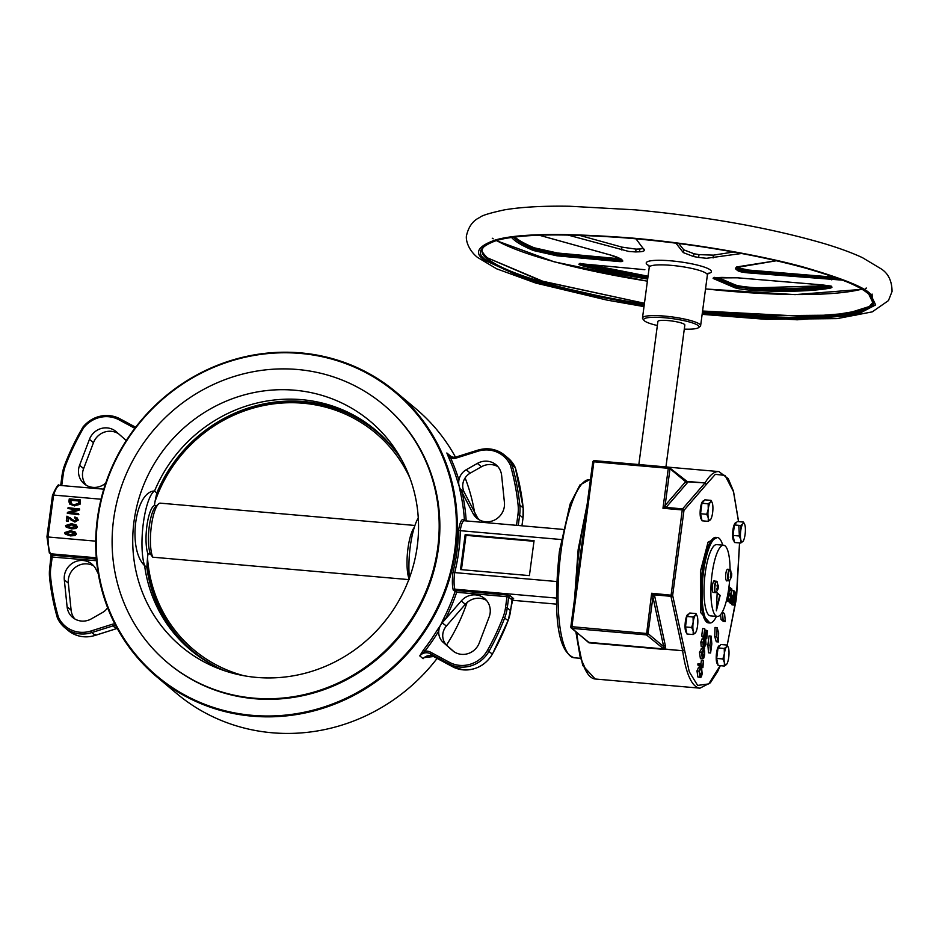 <?xml version="1.0" encoding="UTF-8"?>
<svg xmlns="http://www.w3.org/2000/svg" width="939" height="939" viewBox="0 0 939 939"><rect width="100%" height="100%" fill="white"/><g stroke="black" fill="none" stroke-linecap="round" stroke-linejoin="round"><path stroke-width="1.41" d="M486.742 257.579L540.993 280.878L644.447 303.285M702.583 311.02L807.34 316.502L847.577 313.356L870.3 306.22M872.601 304.295L872.085 294.071M709.907 622.991L700.459 612.334L700.435 571.323L708.065 542.167L717.396 537.507M731.434 576.98L729.732 580.349A5.517 1.397 -85 0 1 728.277 578.412A5.517 1.397 -85 0 1 728.84 571.839A5.517 1.397 -85 0 1 730.624 570.09L729.779 569.433A5.716 1.455 -85 0 1 730.026 569.55M718.053 588.776L716.351 592.133A5.517 1.397 -85 0 1 714.896 590.208A5.517 1.397 -85 0 1 715.459 583.635A5.517 1.397 -85 0 1 717.243 581.875L716.398 581.229A5.716 1.455 -85 0 1 716.645 581.335M834.9 277.263L748.301 270.056C742.503 269.54 738.911 268.707 737.514 267.556M827.987 285.691A172.612 29.132 7.6 0 1 757.01 287.803C746.575 287.17 739.31 286.219 735.202 284.951M733.523 252.016L713.464 255.138L698.992 254.633A60.789 10.259 -172.4 0 0 693.956 253.741L683.686 249.786L678.791 243.53M643.497 248.471L639.858 248.999A60.789 10.259 -172.4 0 0 636.067 249.128L621.958 247.121L578.788 235.161M636.067 249.128L635.691 251.934L628.848 251.476L567.449 234.914M741.575 253.495L706.574 258.284L698.616 257.45L698.992 254.633M537.871 234.832L610.409 254.985C616.066 256.605 619.576 258.025 620.961 259.258A59.814 10.094 -172.4 0 0 622.181 260.279C623.66 261.429 622.334 261.84 618.191 261.488L556.944 255.807L533.552 250.549A172.811 29.168 7.6 0 1 514.032 239.856A172.811 29.168 7.6 0 1 511.649 237.567M647.675 279.059A172.811 29.168 7.6 0 1 585.713 266.676C577.462 264.469 576.687 263.577 583.401 263.988L644.764 269.693A1.068 0.763 95.1 0 0 644.858 269.693M635.914 238.752L644.389 250.15M644.037 249.152C645.093 250.748 643.579 251.629 639.482 251.805L639.858 248.999M635.691 251.934A60.789 10.259 7.6 0 1 639.482 251.805M496.578 240.572A199.714 33.71 -172.4 0 0 647.394 281.148M705.529 288.883A199.714 33.71 -172.4 0 0 727.643 291.055A199.714 33.71 -172.4 0 0 861.709 289.2M716.281 277.615L736.129 286.102L756.435 288.649L756.341 289.353L753.383 289.189L736.035 286.806A1.068 1.033 113 0 1 734.897 287.78L713.523 278.613C712.243 277.991 713.793 277.627 718.194 277.533A1.068 0.716 88.8 0 0 718.394 277.521M842.612 280.162L748.125 272.873L748.465 271.676C743.078 271.23 739.732 270.479 738.418 269.411L738.512 268.707C739.815 269.775 743.16 270.526 748.559 270.972L837.553 278.226M839.595 278.942L748.465 271.676L748.301 270.056M514.279 237.215A171.649 28.968 -172.4 0 0 515.394 238.213A171.649 28.968 -172.4 0 0 534.784 248.823L556.522 253.835L621.137 259.61M556.944 255.807A1.068 0.763 -84.6 0 1 556.428 254.539L534.69 249.528A1.068 0.892 112.6 0 1 533.552 250.549M492.259 238.224L493.186 238.823M496.168 240.584L554.233 261.84L647.382 281.231M705.518 288.977L795.075 294.623L861.967 289.365M865.429 288.402L866.497 288.073M657.359 325.516A27.888 4.707 7.6 0 1 644.025 320.41L642.804 318.873A29.32 4.953 7.6 0 1 642.487 317.969A29.32 4.953 7.6 0 1 664.683 316.103A29.32 4.953 7.6 0 1 700.623 325.716A29.32 4.953 7.6 0 1 700.083 326.502L698.499 327.664A27.888 4.707 7.6 0 1 684.296 329.108M644.025 320.41A27.888 4.707 7.6 0 1 664.835 317.781A27.888 4.707 7.6 0 1 698.499 327.664M638.837 464.535L657.899 321.443A13.592 2.289 7.6 0 1 668.192 320.586A13.592 2.289 7.6 0 1 684.836 325.035L665.939 466.918M588.988 642.828L572.062 628.367A1.432 1.362 129.9 0 1 571.335 628.074L588.823 642.37L663.627 648.919A1.432 1.068 -71.4 0 0 664.237 648.696A1.432 1.127 -154.7 0 1 664.988 648.802L664.307 649.424L588.988 642.828L586.136 640.433M734.251 541.204A9.296 2.359 -85 0 1 732.913 530.124A9.296 2.359 -85 0 1 735.894 522.683L736.317 522.718M717.866 664.19A9.296 2.359 -85 0 1 716.527 653.11A9.296 2.359 -85 0 1 719.52 645.668L719.931 645.703M686.691 632.698A9.296 2.359 -85 0 1 685.353 621.63A9.296 2.359 -85 0 1 688.346 614.176L688.756 614.223M701.762 519.502A9.296 2.359 -85 0 1 700.435 508.422A9.296 2.359 -85 0 1 703.417 500.98L703.827 501.015M716.457 616.395A42.912 10.916 -85 0 1 709.825 622.991A42.912 10.916 -85 0 1 703.522 571.839A42.912 10.916 -85 0 1 717.314 537.495A42.912 10.916 -85 0 1 722.701 545.148M729.615 580.466A35.764 9.097 -85 0 1 728.84 587.849A35.764 9.097 -85 0 1 717.337 616.465A35.764 9.097 -85 0 1 712.091 573.846A35.764 9.097 -85 0 1 723.582 545.219A35.764 9.097 -85 0 1 730.049 569.504M717.337 616.465L710.447 615.867A35.764 9.097 -85 0 1 705.201 573.248A35.764 9.097 -85 0 1 716.692 544.62L723.582 545.219M727.138 580.689A3.58 0.904 -85 0 1 726.763 580.936A3.58 0.904 -85 0 1 726.387 580.525A5.716 1.455 95 0 0 726.41 580.537A5.716 1.455 95 0 0 726.657 580.654L728.781 580.83A5.716 1.455 -85 0 1 728.535 580.725A5.716 1.455 -85 0 1 728.406 571.675A5.716 1.455 -85 0 1 729.779 569.433L727.655 569.245A5.716 1.455 -85 0 0 725.753 574.281A5.716 1.455 -85 0 0 726.387 580.525M715.811 592.45A5.716 1.455 -85 0 1 715.401 592.626L713.276 592.439A5.716 1.455 -85 0 1 713.03 592.333A5.716 1.455 -85 0 1 712.243 587.861A5.716 1.455 -85 0 1 713.347 582.016A3.58 0.904 -85 0 1 714.168 580.748A3.58 0.904 -85 0 1 714.485 581.065M244.046 675.751A141.46 134.688 130 0 1 147.505 557.719L148.01 553.881A25.752 6.55 -85 0 1 146.883 526.075A25.752 6.55 -85 0 1 154.454 505.569L156.848 505.781M149.289 526.286A25.752 6.55 -85 0 1 155.768 506.45L158.585 503.926A28.604 7.277 95 0 0 151.062 528.575A28.604 7.277 95 0 0 152.775 557.191L150.416 554.069A25.752 6.55 -85 0 1 149.289 526.286M158.585 503.926A28.604 7.277 95 0 1 159.982 503.128L414.921 525.464M376.539 430.931A143.679 136.801 -50 0 0 304.025 401.563A143.679 136.801 -50 0 0 156.801 492.987L154.97 501.731A141.46 134.688 130 0 1 303.144 403.23A141.46 134.688 130 0 1 409.967 478.127M154.97 501.731L154.454 505.569M156.25 495.24A143.033 136.19 130 0 1 303.708 401.998A143.033 136.19 130 0 1 397.772 454.183M414.299 527.366A28.604 7.277 95 0 0 407.972 548.435A28.604 7.277 95 0 0 409.064 578.905M167.482 662.641L168.175 663.216A168.21 160.158 -50 0 0 254.399 698.71A168.21 160.158 -50 0 0 425.074 595.608A168.21 160.158 -50 0 0 384.485 405.554L383.805 404.979A168.21 160.158 -50 0 0 297.569 369.497A168.21 160.158 -50 0 0 126.894 472.599A168.21 160.158 -50 0 0 167.482 662.641A168.21 160.158 -50 0 0 253.718 698.135A168.21 160.158 -50 0 0 424.393 595.033A168.21 160.158 -50 0 0 383.805 404.979M402.279 460.932A143.679 136.801 -50 0 0 375.412 429.968A143.679 136.801 -50 0 0 301.748 399.662A143.679 136.801 -50 0 0 154.536 491.085L156.801 492.987M225.783 671.15A143.679 136.801 -50 0 1 190.64 650.058A143.679 136.801 -50 0 1 144.594 565.56L144.547 565.595C127.387 549.045 134.887 491.543 154.501 490.98L154.536 491.085M294.799 390.225A147 139.958 -50 0 0 137.599 503.269A147 139.958 -50 0 0 221.428 669.648A147 139.958 -50 0 0 256.488 677.406A147 139.958 -50 0 0 393.969 608.777A147 139.958 -50 0 0 400.037 456.894A147 139.958 -50 0 0 294.799 390.225M409.404 577.978A40.835 10.388 -85 0 1 410.284 546.486A40.835 10.388 -85 0 1 418.278 517.929M474.477 511.931A185.945 177.048 -50 0 0 465.134 477.916M455.485 457.129A185.945 177.048 -50 0 0 415.813 408.7L396.058 392.115A185.945 177.048 130 0 1 455.849 548.622L455.016 548.212L454.535 551.827L455.427 551.827A185.945 177.048 130 0 1 252.262 716.175A185.945 177.048 130 0 1 156.93 676.937A185.945 177.048 130 0 1 112.07 466.859A185.945 177.048 130 0 1 300.738 352.888A185.945 177.048 130 0 1 396.058 392.115M156.93 676.937L176.696 693.534A185.945 177.048 -50 0 0 272.017 732.76A185.945 177.048 -50 0 0 437.104 658.415M252.18 715.33A185.229 176.368 -50 0 0 454.535 551.827A185.229 176.368 -50 0 0 455.016 548.212A185.229 176.368 -50 0 0 300.468 353.44A185.229 176.368 -50 0 0 97.867 518.762A185.229 176.368 -50 0 0 252.18 715.33M450.685 456.647L450.685 456.636A8.58 8.169 130 0 1 450.192 455.802L446.847 452.985L450.603 457.986A187.377 178.41 130 0 1 458.913 480.087A14.308 13.616 -50 0 0 459.148 486.12L457.234 480.275L458.913 480.087A14.308 13.616 -50 0 1 466.225 469.746L470.239 473.127A14.308 13.616 -50 0 0 462.927 483.468A14.308 13.616 -50 0 0 462.974 488.679A14.308 13.616 -50 0 0 463.173 489.501L463.62 490.874M134.829 428.313L119.276 419.944A28.604 27.243 -50 0 0 108.724 416.74A28.604 27.243 -50 0 0 83.653 427.761L82.855 427.28L83.653 427.761A241.734 230.161 -50 0 0 65.601 465.274A41.48 39.497 -50 0 0 63.183 474.794L61.751 485.498M118.772 433.947A17.16 16.339 -50 0 0 111.248 431.294A17.16 16.339 -50 0 0 93.466 442.703L83.618 468.62A17.16 16.339 -50 0 0 86.259 485.263M126.249 440.579A14.308 13.616 -50 0 0 125.544 439.91L116.307 431.776A17.16 16.339 -50 0 0 116.037 431.541A17.16 16.339 -50 0 0 107.234 427.914A17.16 16.339 -50 0 0 89.451 439.335L79.604 465.239A17.16 16.339 -50 0 0 84.111 483.738A17.16 16.339 -50 0 0 105.731 483.08M93.818 565.994A17.16 16.339 -50 0 0 87.163 563.881A17.16 16.339 -50 0 0 68.336 583.189L71.118 610.209A17.16 16.339 -50 0 0 74.815 618.954M98.266 573.717L95.766 568.905A17.16 16.339 -50 0 0 91.952 564.139A17.16 16.339 -50 0 0 83.148 560.513A17.16 16.339 -50 0 0 64.31 579.821L67.103 606.829A17.16 16.339 -50 0 0 72.667 617.439A17.16 16.339 -50 0 0 91.353 618.86L102.504 612.521A14.308 13.616 -50 0 0 107.621 607.733M497.94 466.683A17.16 16.339 -50 0 0 491.285 464.582A17.16 16.339 -50 0 0 481.402 466.777L470.239 473.127M466.19 520.922A187.377 178.41 130 0 0 462.199 492.693L460.509 492.775L459.148 486.12A14.308 13.616 -50 0 0 460.216 488.867L472.963 513.363A17.16 16.339 -50 0 0 476.789 518.14A17.16 16.339 -50 0 0 495.463 519.56A17.16 16.339 -50 0 0 504.419 502.459L501.637 475.439A17.16 16.339 -50 0 0 496.074 464.828A17.16 16.339 -50 0 0 487.271 461.213A17.16 16.339 -50 0 0 477.388 463.408L466.225 469.746M486.484 600.385A17.16 16.339 -50 0 0 479.841 598.284A17.16 16.339 -50 0 0 465.298 604.293L446.389 626.02A14.308 13.616 -50 0 0 445.368 627.334A14.308 13.616 -50 0 0 444.617 628.52L443.525 630.961M506.837 595.009L510.264 595.807A1.432 1.362 -50 0 0 508.703 597.087L507.26 607.885L510.616 610.69L512.048 599.892L508.703 597.087L506.99 596.688L505.546 607.474A41.48 39.497 -50 0 1 503.128 616.993A241.734 230.161 -50 0 1 487.47 650.351A28.604 27.243 -50 0 1 459.711 665.364A28.604 27.243 -50 0 1 449.441 662.324L430.567 652.171A10.012 9.531 130 0 0 424.827 651.15L419.768 655.88L423.419 650.034L424.827 651.15A187.377 178.41 130 0 0 438.771 630.996L437.257 630.034L440.602 625.151A14.308 13.616 -50 0 0 438.771 630.996A14.308 13.616 -50 0 0 443.196 642.358L452.422 650.492A17.16 16.339 -50 0 0 452.704 650.727A17.16 16.339 -50 0 0 479.277 642.933L489.137 617.029A17.16 16.339 -50 0 0 484.618 598.53A17.16 16.339 -50 0 0 475.827 594.903A17.16 16.339 -50 0 0 461.284 600.925L442.363 622.651A14.308 13.616 -50 0 0 440.602 625.151L443.748 618.378L445.309 619.259A187.377 178.41 130 0 0 456.683 592.274L456.53 590.596L506.837 595.009L506.99 596.688L456.683 592.274L453.314 590.162C452.199 586.335 452.082 580.419 452.938 572.414L454.629 572.59C453.795 580.032 453.877 585.56 454.875 589.187L556.451 598.096M455.427 551.827L455.849 548.622M446.178 626.266L444.617 628.52A14.308 13.616 -50 0 0 444.018 629.717A14.308 13.616 -50 0 0 442.785 634.365A14.308 13.616 -50 0 0 447.21 645.739L453.971 651.689M452.938 572.414A185.945 177.048 -50 0 0 458.584 530.066C459.641 523.68 461.026 520.147 462.751 519.443L463.995 520.722L563.13 529.408M457.234 480.275A185.945 177.048 -50 0 0 448.995 458.338L446.847 452.985A8.58 8.169 -50 0 0 453.079 457.281M462.845 487.846L463.173 489.501A14.308 13.616 -50 0 0 463.373 490.181A14.308 13.616 -50 0 0 464.23 492.247L476.977 516.743A17.16 16.339 -50 0 0 478.937 519.654M446.506 645.07A185.945 177.048 -50 0 0 467.023 602.568M75.273 532.037L76.423 534.009L75.038 535.559L70.437 535.899L65.249 534.127L64.603 532.577L70.578 530.688L75.273 532.037L75.918 533.587L74.533 535.136L69.932 535.476L65.249 534.127M69.216 518.398L68.559 517.999L68.101 521.474L66.305 520.945L66.939 516.157L74.521 520.781L76.634 519.525L74.545 517.847L76.388 518.621M69.803 517.471L72.326 519.795M74.545 517.847L74.803 516.99L77.057 517.835L78.277 520.077L74.885 522.072L68.559 517.999M79.099 508.645L78.97 509.572L69.521 512.647L78.465 513.433L78.348 514.302L67.315 513.34L67.444 512.401L76.881 509.325L67.96 508.551L68.078 507.67L79.604 509.067L79.475 509.994L70.941 512.776M78.465 513.433L78.853 514.725L67.315 513.34M75.965 509.631L67.96 508.551M80.273 499.877L80.038 504.255L74.51 505.91L69.732 504.067L68.887 501.567L69.251 498.902L80.273 499.877L79.533 503.832L74.005 505.487L69.732 504.067M101.036 499.219L53.593 495.064L52.49 495.604L53.593 495.064L47.995 536.979L47.009 536.744L52.467 495.44L46.95 536.779L49.344 553.012M95.731 541.157L47.995 536.979A30.036 7.641 95 0 0 50.413 553.764L51.352 554.867A1.432 1.362 130 0 0 52.079 555.172L96.4 559.057M76.212 525.007L77.362 526.979L75.977 528.54L71.376 528.88L66.176 527.108L65.542 525.558L71.517 523.657L76.212 525.007L76.857 526.556L75.472 528.117L70.871 528.457L66.176 527.108M103.771 489.172L59.087 485.334C58.464 483.573 56.27 486.93 52.478 495.393M96.294 557.789L50.413 553.764L49.262 552.285M464.312 520.758L462.751 519.443L463.995 520.722C462.422 521.45 461.166 524.772 460.227 530.676L561.205 539.526M534.068 540.676L465.157 534.643L460.497 569.574L529.408 575.607L534.068 540.676M460.31 530.688A187.377 178.41 130 0 1 454.711 572.602L556.745 581.534M512.06 600.244L556.581 604.141M453.314 590.162L454.863 589.187L456.53 590.596A1.432 1.362 130 0 0 455.039 591.605A185.945 177.048 -50 0 1 443.748 618.378M533.986 541.298L466.002 535.347L461.425 569.656M466.002 535.347L465.157 534.643M523.164 507.929L519.795 504.982A243.166 231.522 130 0 0 511.99 464.864L510.347 465.134A28.604 27.243 -50 0 0 477.599 451.342L477.575 450.286A30.036 28.604 130 0 1 489.278 448.912A30.036 28.604 130 0 1 504.677 455.251A30.036 28.604 130 0 1 511.99 464.864L515.335 467.681A30.036 28.604 -50 0 0 508.034 458.056L515.335 467.681A243.166 231.522 -50 0 1 523.152 507.788A42.912 40.858 -50 0 1 523 517.835L521.943 525.805L523.046 517.905L519.654 515.03L518.258 525.476M115.661 625.515A8.58 8.169 -50 0 0 112.95 625.902L91.822 632.546L95.179 635.363L116.295 628.719A8.58 8.169 130 0 1 117.246 628.473L116.295 628.719L112.95 625.902L112.257 624.282A10.012 9.531 130 0 1 114.804 623.836M95.144 634.306L95.179 635.363A30.036 28.604 -50 0 1 68.066 630.398L64.721 627.581A30.036 28.604 130 0 1 57.408 617.968L64.721 627.581A30.036 28.604 130 0 0 91.822 632.546L91.13 630.938L112.257 624.282M119.276 419.944L120.298 418.982L135.65 427.233L120.298 418.97L109.182 415.59C98.607 414.991 89.815 418.876 82.808 427.222L64.65 465.11A42.912 40.858 130 0 0 62.15 474.829M57.408 617.968L58.382 617.134A28.604 27.243 -50 0 0 91.13 630.938M448.995 458.338L450.603 457.986A10.012 9.531 130 0 0 456.471 457.986L477.599 451.342M458.584 530.066L460.227 530.676M515.382 467.81L523.187 507.858L522.988 517.964M70.413 499.888L70.19 501.555L71.493 504.02L74.134 504.619L78.254 503.562L78.864 500.628L70.413 499.888L71.998 504.443M70.777 503.586L71.493 504.02M78.817 501.003L70.918 500.311M68.923 518.152L68.054 517.577L68.101 521.474M77.057 517.835L77.773 519.654L74.381 521.65L74.885 522.072M74.381 521.65L70.988 520.018M67.596 521.051L66.305 520.945M75.507 525.734L71.904 524.96L66.681 525.687L71 527.577L75.719 526.415L71.399 524.537L66.681 525.687L67.115 526.591M75.719 526.415L75.284 525.523M67.185 526.11L67.397 526.802M74.568 532.765L70.965 531.979L65.753 532.706L70.061 534.608L74.78 533.446L70.46 531.556L65.753 532.706L66.176 533.61M74.78 533.446L74.345 532.554M66.246 533.129L66.469 533.822M144.547 565.595A40.835 10.388 -85 0 1 143.35 523.105A40.835 10.388 -85 0 1 154.501 490.98M144.594 565.56L146.86 567.473A143.679 136.801 -50 0 0 191.779 650.997M147.505 557.719L146.86 567.473M409.369 579.656L152.775 557.191M218.364 667.887A143.033 136.19 130 0 1 146.965 564.832M148.01 553.881L150.416 554.069M717.056 585.736L717.912 585.772A9.273 5.27 -164.5 0 0 717.314 584.774L716.985 585.948A9.273 5.27 15.5 0 1 717.584 586.945L716.856 588.882L717.079 589.774L717.772 588.53L717.138 588.436M730.436 573.952L731.293 573.975A9.273 5.27 -164.5 0 0 730.695 572.99L730.366 574.152A9.273 5.27 15.5 0 1 730.965 575.149L730.237 577.086L730.46 577.978L731.152 576.746L730.519 576.64M717.959 588.436A9.273 5.27 15.5 0 1 717.866 589.375L718.182 588.213L717.866 589.375M731.34 576.652A9.273 5.27 15.5 0 1 731.246 577.579L731.563 576.417L731.246 577.579M717.419 587.92L718.182 588.213A9.273 5.27 -164.5 0 0 718.241 587.943A9.273 5.27 -164.5 0 0 718.288 587.274L717.56 587.168M730.8 576.135L731.563 576.417A9.273 5.27 -164.5 0 0 731.622 576.147A9.273 5.27 -164.5 0 0 731.669 575.478L730.941 575.384M717.384 586.546L718.288 587.274M730.765 574.762L731.669 575.478M718.323 585.267L718.323 586.57M731.704 573.483L731.704 574.774M714.52 581.147A5.716 1.455 95 0 0 714.274 581.041A5.716 1.455 95 0 0 713.347 582.016M716.457 608.718L719.732 595.396L717.138 593.061M716.363 610.808L717.161 592.744L720.154 595.432L716.363 610.808M712.22 502.776L711.023 500.37L710.389 502.154L708.147 503.797L708.252 509.114L706.75 514.29L708.288 517.894A9.296 2.359 -85 0 1 708.252 509.114A9.296 2.359 -85 0 1 710.389 502.154A9.296 2.359 -85 0 1 712.22 502.776A9.296 2.359 -85 0 1 712.56 503.973A9.296 2.359 -85 0 1 712.607 512.753A9.296 2.359 -85 0 1 710.776 519.267A9.296 2.359 -85 0 1 710.471 519.713A9.296 2.359 -85 0 1 708.288 517.894L708.229 521.345L710.471 519.713M697.149 615.972L695.952 613.566L695.306 615.35L693.076 616.993L693.17 622.311L691.679 627.487L693.217 631.09A9.296 2.359 -85 0 1 693.17 622.311A9.296 2.359 -85 0 1 695.306 615.35A9.296 2.359 -85 0 1 697.149 615.972A9.296 2.359 -85 0 1 697.489 617.169A9.296 2.359 -85 0 1 697.524 625.949A9.296 2.359 -85 0 1 695.705 632.463A9.296 2.359 -85 0 1 695.388 632.909A9.296 2.359 -85 0 1 693.217 631.09L693.158 634.553L695.388 632.909M728.324 647.464L727.126 645.058L726.493 646.83L724.251 648.473L724.356 653.79L722.854 658.967L724.392 662.57A9.296 2.359 -85 0 1 724.356 653.79A9.296 2.359 -85 0 1 726.493 646.83A9.296 2.359 -85 0 1 728.324 647.464A9.296 2.359 -85 0 1 728.664 648.649A9.296 2.359 -85 0 1 728.711 657.429A9.296 2.359 -85 0 1 726.88 663.955A9.296 2.359 -85 0 1 726.575 664.389A9.296 2.359 -85 0 1 724.392 662.57L724.333 666.033L726.575 664.389M744.709 524.478L743.512 522.072L742.866 523.856L740.625 525.5L740.73 530.817L739.228 535.981L740.777 539.585A9.296 2.359 -85 0 1 740.73 530.817A9.296 2.359 -85 0 1 742.866 523.856A9.296 2.359 -85 0 1 744.709 524.478A9.296 2.359 -85 0 1 745.05 525.676A9.296 2.359 -85 0 1 745.085 534.455A9.296 2.359 -85 0 1 743.265 540.97A9.296 2.359 -85 0 1 742.949 541.404A9.296 2.359 -85 0 1 740.777 539.585L740.707 543.047L742.949 541.404M702.184 651.279L701.914 656.056M735.296 593.612L735.847 599.164L733.934 599M735.847 599.164L734.275 603.589L733.817 600.854L735.46 593.565M704.273 654.765L702.642 657.464L701.891 652.734L702.818 650.046L703.569 650.07L702.865 650.011L703.569 650.07L704.273 654.765L702.208 654.577M706.75 514.29L700.553 513.739L701.961 503.257L708.147 503.797M711.023 500.37L704.837 499.83L701.961 503.257M708.229 521.345L702.043 520.805L700.553 513.739M691.679 627.487L685.482 626.947L686.174 621.7L686.879 616.454L693.076 616.993M695.952 613.566L689.754 613.026L686.879 616.454M693.158 634.553L686.961 634.001L685.482 626.947M722.854 658.967L716.657 658.427L718.053 647.933L724.251 648.473M727.126 645.058L720.929 644.506L718.053 647.933M724.333 666.033L718.135 665.493L716.657 658.427M739.228 535.981L733.042 535.441L733.735 530.195L734.439 524.96L740.625 525.5M743.512 522.072L737.315 521.532L734.439 524.96M740.707 543.047L734.521 542.507L733.042 535.441M731.997 596.688L733.019 597.274L731.739 597.157M733.019 597.274L732.408 601.852L731.446 598.554L732.174 596.629M734.087 605.068L733.758 597.603L734.662 593.342L735.8 592.157L736.164 599.446C735.707 603.214 735.014 605.092 734.087 605.068L732.021 604.88L734.087 605.068M733.523 591.887L735.8 592.157M729.849 588.999L730.049 587.532L731.892 589.07L730.213 601.653L728.406 600.138L728.605 598.671L730.096 599.915L730.612 595.995L729.204 594.821L729.403 593.342L730.812 594.528L731.375 590.279L729.333 588.953M727.948 593.554L727.925 596.887L729.58 587.145L727.901 599.716L727.596 595.455M700.118 675.869L701.773 673.533L701.691 668.65L702.137 673.791C701.527 676.984 700.799 678.111 699.942 677.172L699.062 671.092L700.494 667.829L699.402 671.444L700.576 676.092M697.877 676.996L700.424 677.406L697.877 676.996L696.984 670.904L699.062 671.092M703.428 660.845L702.912 667.664L699.895 665.152L700.06 663.838L702.724 666.068L703.428 660.845L701.363 660.657L700.846 664.495M701.539 652.452L703.757 648.767L704.661 650.962L704.637 655.046L703.663 658.356L702.466 658.767L701.539 652.452L699.473 652.265L701.679 648.591M701.245 648.38L703.757 648.767M703.663 658.356L700.388 658.579L699.473 652.265M723.1 619.67L725.295 621.501L724.603 613.742L722.42 611.923L723.1 619.67L721.035 619.482L720.6 614.622M711.821 643.861L711.128 636.114L709.919 645.246L710.6 652.992L711.821 643.861M664.307 649.424L646.478 634.893L651.654 593.26L654.06 594.833A1.432 0.798 -41.6 0 0 652.699 595.948L651.654 593.26L672.653 595.361A1.432 1.068 167.9 0 1 670.951 596.312L682.63 650.61L684.355 649.788L682.653 650.75L664.706 649.178M716.809 636.759L718.37 641.947L718.652 632.816L717.091 627.628L716.809 636.759L714.743 636.583L715.025 627.452L717.091 627.628M707.431 630.785L706.762 638.755L703.745 636.243L704.743 628.719L704.273 635.222L705.212 636.008L706.339 630.421L705.565 636.302L706.574 637.158L707.431 630.785L706.304 630.691M703.663 646.478L704.59 646.56L705.694 644.142L705.518 641.173L703.241 646.537L702.9 642.194L704.32 639.083L703.428 645.234L705.682 639.858L706.034 644.553L704.72 646.595M702.841 647.757L704.673 648.004L702.384 647.722L702.501 646.525M703.44 639.588L705.682 639.858M702.067 638.825L704.32 639.083M701.503 646.384L703.405 646.607L701.175 646.349L700.834 642.018L702.9 642.194M732.526 603.577L731.141 602.157L731.129 598.366L732.573 595.267L733.206 595.807L734.192 591.007L732.526 603.577L730.46 603.401L729.075 601.969L731.141 602.157M730.225 594.95L732.573 595.267M662.758 648.485A1.432 1.362 -50.1 0 0 663.967 647.992L652.699 595.948M664.636 649.248L663.967 647.992A1.432 1.127 -162.8 0 1 665.305 647.816L665.34 645.68A1.432 1.068 -12.1 0 0 663.638 646.642L648.039 633.614L652.934 596.875A1.432 1.068 -12.1 0 1 654.636 595.913L654.06 594.833L670.951 596.312L682.266 509.947L683.979 510.347L706.386 484.418L704.954 483.01L682.594 508.868A1.432 1.303 40.8 0 1 683.979 510.347L672.653 595.361L689.273 671.808L697.642 685.411L708.722 683.921L720.178 665.669M732.021 604.88L731.493 603.484M733.899 593.272L734.662 593.342M726.551 600.138L728.148 601.465L730.213 601.653M726.598 599.986L728.406 600.138M728.171 598.636L728.547 595.819L730.612 595.995M728.558 594.763L729.204 594.821M728.758 593.295L729.403 593.342M728.887 593.307L729.31 590.103L731.375 590.279M726.68 599.61L727.901 599.716M726.739 599.364L727.572 599.434M699.837 669.753L701.433 669.894M701.773 673.533L699.708 673.357L699.367 669.707M700.447 668.545L701.691 668.65M696.984 670.904L698.428 667.652L700.494 667.829M699.449 674.648L699.708 673.357M699.895 665.152L697.83 664.965L700.834 667.488L702.912 667.664M697.83 664.965L697.994 663.662L700.06 663.838M701.597 658.18L700.388 658.579M721.035 619.482L723.23 621.313L725.295 621.501M709.919 645.246L707.853 645.058L709.062 635.926L711.128 636.114M710.6 652.992L708.534 652.805L707.853 645.058M714.743 636.583L716.304 641.76L718.37 641.947M703.745 636.243L701.679 636.055L704.684 638.579L706.762 638.755M701.679 636.055L702.677 628.543L704.743 628.719M704.954 630.046L705.987 630.128M704.485 644.037L705.694 644.142M700.834 642.018L702.255 638.896M703.534 641.091L704.696 641.196M733.887 590.737L731.821 590.561L731.223 595.044M668.685 467.176L594.34 460.638L593.882 461.788L668.298 468.303L668.814 467.188A1.432 1.362 129.9 0 1 670.012 468.702L668.298 468.303L662.969 508.257L682.266 509.947L682.594 508.868L665.704 507.389L662.969 508.257L665.117 505.44L670.012 468.702L685.599 481.73L705.001 482.928L706.386 484.418L715.318 474.336L725.025 475.404L733.476 491.672L738.535 521.638M666.49 506.919L686.984 483.209A1.432 1.303 -139.2 0 1 685.599 481.73L665.117 505.44A1.432 1.303 40.8 0 0 666.49 506.919L665.704 507.389A1.432 1.009 70.1 0 1 664.671 506.062M687.055 481.355L687.266 481.59A1.432 1.338 155.1 0 1 686.526 481.425A1.432 1.068 -71.4 0 0 686.233 481.261L685.822 481.085A1.432 1.362 129.9 0 1 686.139 481.484A1.432 1.35 -10.7 0 0 687.383 482.13L687.266 481.59M687.008 481.308L685.963 481.226M621.395 259.164C622.768 260.232 621.524 260.584 617.686 260.22L556.428 254.539L556.522 253.835A1.068 0.763 -84.6 0 1 557.473 253.014L534.091 247.767A1.068 0.892 -67.4 0 1 534.279 247.814L557.355 252.99L618.613 258.683A1.068 0.763 -84.9 0 1 618.742 258.706L557.473 253.014M585.713 266.676L586.499 265.549L580.865 263.847M748.125 272.873C742.326 272.345 738.735 271.512 737.338 270.362A59.814 10.094 -172.4 0 0 736.786 269.857A59.814 10.094 -172.4 0 0 736.117 269.352A1.068 1.009 -54.2 0 0 737.185 268.378L736.634 267.592M736.117 269.352C734.65 268.108 736.059 267.122 740.343 266.371L776.318 260.725M718.194 277.533A59.814 10.094 -172.4 0 0 721.927 277.404L737.338 277.791L821.038 284.799C831.168 285.867 834.255 286.958 830.299 288.097A1.068 0.939 -100.2 0 1 829.419 286.829A171.649 28.968 7.6 0 1 756.341 289.353L756.728 290.644C746.305 289.998 739.028 289.048 734.897 287.78M830.839 286.43L829.419 286.829L829.736 286.078M580.091 263.26L579.621 263.929L583.495 264.012A1.068 0.763 95.4 0 1 583.401 263.988L586.593 264.845L586.499 265.549A171.649 28.968 7.6 0 0 647.84 277.815M736.939 267.38L737.279 267.674A60.789 10.259 7.6 0 1 737.948 268.202A60.789 10.259 7.6 0 1 738.512 268.707A1.068 1.033 -45 0 0 738.23 267.85L748.348 270.045L832.036 277.052L831.813 279.881M693.956 253.741L693.581 256.547L683.31 252.603L675.939 243.166M693.581 256.547A60.789 10.259 7.6 0 1 698.616 257.45M737.338 270.362A1.068 1.033 135 0 0 738.418 269.411A60.789 10.259 7.6 0 0 737.854 268.906A60.789 10.259 7.6 0 0 737.185 268.378L737.279 267.674A1.068 1.009 -54.2 0 0 737.244 267.228M515.053 237.297C519.032 240.619 525.441 244.117 534.279 247.814A1.068 0.892 -67.4 0 1 534.784 248.823L534.69 249.528A171.649 28.968 7.6 0 1 515.311 238.905A171.649 28.968 7.6 0 1 513.563 237.309M649.037 265.714A32.888 5.552 7.6 0 1 647.135 264.516A32.888 5.552 7.6 0 1 671.115 260.854A32.888 5.552 7.6 0 1 710.506 270.068A32.888 5.552 7.6 0 1 707.983 273.566M700.623 325.716L707.384 274.986A29.32 4.953 -172.4 0 0 706.562 273.589A29.32 4.953 -172.4 0 0 671.444 265.373A29.32 4.953 -172.4 0 0 649.248 267.239L648.79 265.291M702.208 313.814L796.26 319.401L854.584 314.729L873.822 304.659L868.645 293.86C863.117 287.346 841.086 278.46 802.54 267.216C763.231 256.312 695.74 243.823 631.043 238.295C563.412 233.212 518.633 233.917 496.719 240.431C479.195 246.757 475.744 253.413 486.379 260.385L530.007 280.385L644.072 306.079M644.224 304.929A197.39 33.311 7.6 0 1 487.47 259.481A197.39 33.311 7.6 0 1 481.977 250.079C487.2 231.44 578.682 230.759 678.404 243.483C766.247 254.61 849.255 276.712 868.141 293.661C870.523 294.869 872.249 297.722 873.305 302.205A197.39 33.311 7.6 0 1 723.875 314.776A197.39 33.311 7.6 0 1 702.36 312.675M702.466 311.83A197.39 33.311 -172.4 0 0 723.992 313.931A197.39 33.311 -172.4 0 0 873.34 301.806M482.047 249.692A197.39 33.311 -172.4 0 0 487.587 258.648A197.39 33.311 -172.4 0 0 644.342 304.095M586.03 512.682A108.713 27.642 95 0 0 579.246 549.432A108.713 27.642 95 0 0 575.865 589.035M717.314 537.495L715.941 537.378A42.912 10.916 95 0 0 702.137 571.722A42.912 10.916 95 0 0 708.452 622.874L709.825 622.991M716.351 592.133L715.401 592.626A5.716 1.455 -85 0 1 715.154 592.521A5.716 1.455 -85 0 1 715.025 583.471A5.716 1.455 -85 0 1 716.398 581.229L714.274 581.041M644.037 306.396L528.692 280.444L484.583 260.22C473.855 253.19 477.341 246.476 495.029 240.091C517.143 233.518 562.344 232.79 630.609 237.931C695.916 243.518 764.029 256.124 803.714 267.134C842.623 278.472 864.866 287.44 870.441 294.024L875.653 304.917L856.192 315.093L797.211 319.8L702.161 314.131M621.958 247.121L621.583 249.927M717.995 277.545L735.519 285.022A1.068 1.033 -67 0 1 736.129 286.102L736.035 286.806L714.649 277.639M576.875 632.698A108.713 27.642 95 0 0 595.22 679.003L699.954 688.17A108.713 27.642 -85 0 1 682.653 650.75L664.918 649.049M729.192 580.666A5.716 1.455 -85 0 1 728.781 580.83L729.732 580.349M505.546 607.474L507.26 607.885A42.912 40.858 130 0 1 504.759 617.721A243.166 231.522 130 0 1 489.008 651.279A30.036 28.604 130 0 1 459.852 667.042A30.036 28.604 130 0 1 449.077 663.85L452.434 666.655A30.036 28.604 -50 0 0 463.209 669.859A30.036 28.604 -50 0 0 492.353 654.084A243.166 231.522 -50 0 0 508.105 620.538A42.912 40.858 -50 0 0 510.616 610.69L510.593 610.82M449.441 662.324L449.077 663.85L430.203 653.697L433.548 656.502L452.481 666.678M82.867 427.257A30.036 28.604 130 0 1 109.124 415.613M116.413 628.684L95.25 635.386C85.156 638.391 76.094 636.724 68.066 630.398M430.567 652.171L430.203 653.697A8.58 8.169 -50 0 0 419.768 655.88L423.125 658.685A8.58 8.169 130 0 1 433.548 656.502L452.445 666.667L463.267 669.883C475.862 670.399 485.569 665.152 492.4 654.143L508.069 620.62M561.041 551.146A89.393 22.736 95 0 0 574.163 657.769C554.116 650.574 554.362 600.115 559.409 551.275L570.102 504.043L579.997 484.9L589.774 479.653A89.393 22.736 95 0 0 561.041 551.146M423.419 650.034A185.945 177.048 -50 0 0 437.257 630.034M464.465 520.769A185.945 177.048 -50 0 0 460.509 492.775M50.413 553.764L52.079 555.172L52.232 556.85L50.788 567.649A41.48 39.497 -50 0 0 50.647 577.368A241.734 230.161 -50 0 0 58.382 617.134M510.264 595.807L513.621 598.624A1.432 1.362 -50 0 0 512.048 599.892L512.037 600.021M511.532 598.941L513.621 598.624M49.767 567.684L51.152 556.944L96.553 560.736M51.199 554.433A2.864 0.728 -85 0 1 51.211 556.886M60.742 485.404L62.103 474.888L63.183 474.794M59.544 485.299A30.036 7.641 95 0 0 53.593 495.064M487.47 650.351L492.4 654.143M503.128 616.993L508.14 620.597L512.917 598.929L511.473 598.918M461.284 600.925L465.298 604.293M441.729 622.534L446.389 626.02M443.196 642.358L447.21 645.739M448.807 455.485L453.15 457.27L456.46 456.929L477.458 450.321M459.605 488.55A1.432 0.716 -10.8 0 0 460.216 488.867L464.23 492.247M516.509 525.324L517.941 514.631A41.48 39.497 -50 0 0 518.082 504.912A241.734 230.161 -50 0 0 510.347 465.134M518.082 504.912L519.795 504.982A42.912 40.858 130 0 1 519.654 515.03L517.941 514.631M472.963 513.363L476.977 516.743M477.388 463.408L481.402 466.777M67.103 606.829L71.118 610.209M64.31 579.821L68.336 583.189M57.373 617.839A243.166 231.522 130 0 1 49.603 577.861L57.373 617.909M49.591 577.72A42.912 40.858 130 0 1 49.744 567.802L51.117 554.585M109.241 415.625A30.036 28.604 130 0 1 120.274 418.97M64.674 465.028A243.166 231.522 130 0 1 82.855 427.28M89.451 439.335L93.466 442.703M79.604 465.239L83.618 468.62M453.208 457.293A8.58 8.169 -50 0 0 456.342 456.964M65.601 465.274L64.603 465.051L62.103 474.888L60.695 485.404M50.788 567.649L49.708 567.731L49.567 577.79L50.647 577.368M508.034 458.056L504.677 455.251C496.661 448.924 487.599 447.257 477.505 450.251L456.377 456.906L456.471 457.986M578.201 549.597L574.609 598.389M575.877 631.865L580.208 657.265L587.732 673.779M646.478 634.893A1.432 1.362 -50.1 0 0 648.039 633.614L571.91 626.689L572.062 628.367L646.478 634.893M665.34 645.68L654.636 595.913M703.182 643.156L704.25 643.25M729.533 602.627L731.598 602.803M664.988 648.802L665.305 647.816M669.049 467.223L718.922 471.589A108.713 27.642 -85 0 0 705.001 482.928L687.242 481.449M686.726 481.144L668.756 467.164L594.34 460.638L592.791 461.882L570.83 626.783L571.335 628.074A1.432 1.362 129.9 0 1 570.865 626.853L571.91 626.689L593.882 461.788L592.791 461.882L570.889 626.724M738.817 525.335L739.38 536.239M739.533 542.953L736.305 598.19M736.012 600.537L727.185 645.152M687.383 482.13L686.984 483.209M592.861 461.824A1.432 1.362 129.9 0 1 594.258 460.662M620.961 259.258A1.068 1.033 135 0 1 620.444 258.988L621.958 259.88M618.191 261.488A1.068 0.763 -84.9 0 1 617.686 260.22L617.78 259.516A1.068 0.763 -84.9 0 1 618.613 258.683L620.198 258.788M644.67 269.681A1.068 0.763 95.1 0 0 644.764 269.693L583.495 264.012M713.523 278.613A1.068 1.033 -66.4 0 0 714.626 277.756M821.038 284.799L831.179 286.078M830.299 288.097A172.811 29.168 7.6 0 1 756.728 290.644M586.57 264.293L586.593 264.845A171.649 28.968 -172.4 0 0 647.933 277.111M735.519 285.022C739.568 286.254 746.705 287.17 756.963 287.803L756.435 288.649A171.649 28.968 -172.4 0 0 829.513 286.125A1.068 0.939 -100.2 0 1 829.524 286.031M588.87 264.516L648.051 276.23A172.612 29.132 7.6 0 1 588.823 264.505M827.893 285.679L757.01 287.803M713.464 255.138L713.088 257.943M683.686 249.786L683.31 252.603M738.23 267.85L736.88 266.723M702.137 314.342L766.118 319.342L837.189 318.603L872.261 311.865L888.447 300.609L892.05 291.477C891.956 281.184 888.435 273.719 881.475 269.07L862.401 257.626C852.06 252.826 839.266 248.131 824.008 243.541C770.086 227.848 707.149 216.616 635.198 209.843L569.48 206.24C542.871 205.829 521.157 207.05 504.337 209.878C489.548 213.094 481.355 215.641 479.735 217.508C473.209 220.442 468.854 226.205 466.695 234.82C465.345 238.541 467.458 249.14 477.27 257.227L496.614 268.8L535.735 283.05L607.017 300.104L644.001 306.595M873.34 301.783L869.338 306.548L859.748 310.609L832.635 315.152L763.419 315.786L702.583 311.009M644.447 303.262L543.751 281.653L487.259 257.791C482.623 252.967 480.909 250.114 482.094 249.246M574.562 598.812L578.154 549.526L587.098 504.677M649.248 267.239L642.487 317.969M574.163 657.769L580.361 658.309M589.774 479.653L590.42 479.712M433.572 656.525L424.346 657.582M718.241 587.943L717.243 581.875M731.622 576.147L730.624 570.09M702.841 658.943L700.776 658.767M718.922 471.589L728.241 478.679L733.476 491.191L738.606 521.638M739.592 542.953L736.622 596.077L727.232 645.234M720.295 665.681L717.725 671.338L710.365 682.806L699.954 688.17M575.795 631.806L582.732 665.458L595.22 679.003M707.384 274.986L708.382 273.19L706.668 273.672M539.291 235.243L610.362 254.997L620.444 258.988M736.634 267.498L776.447 260.749M714.203 277.298L713.804 277.921L737.303 277.803L821.003 284.81"/></g></svg>

